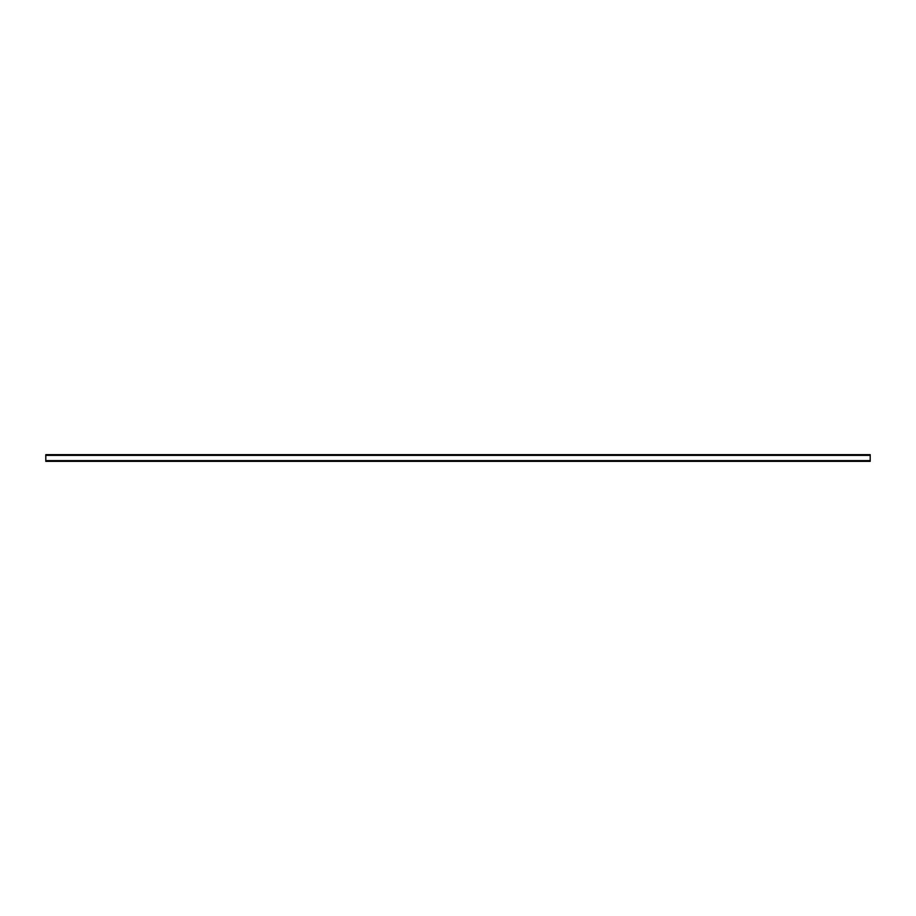 <?xml version="1.0" encoding="UTF-8"?>
<svg xmlns="http://www.w3.org/2000/svg" width="916" height="916" viewBox="0 0 916 916"><rect width="100%" height="100%" fill="white"/><g stroke="black" fill="none" stroke-linecap="round" stroke-linejoin="round"><path stroke-width="1.37" d="M45.8 460.611L45.8 454.668L870.2 454.668L870.2 461.332L45.8 461.332L45.8 460.611L870.2 460.611M45.8 455.389L870.2 455.389"/></g></svg>
